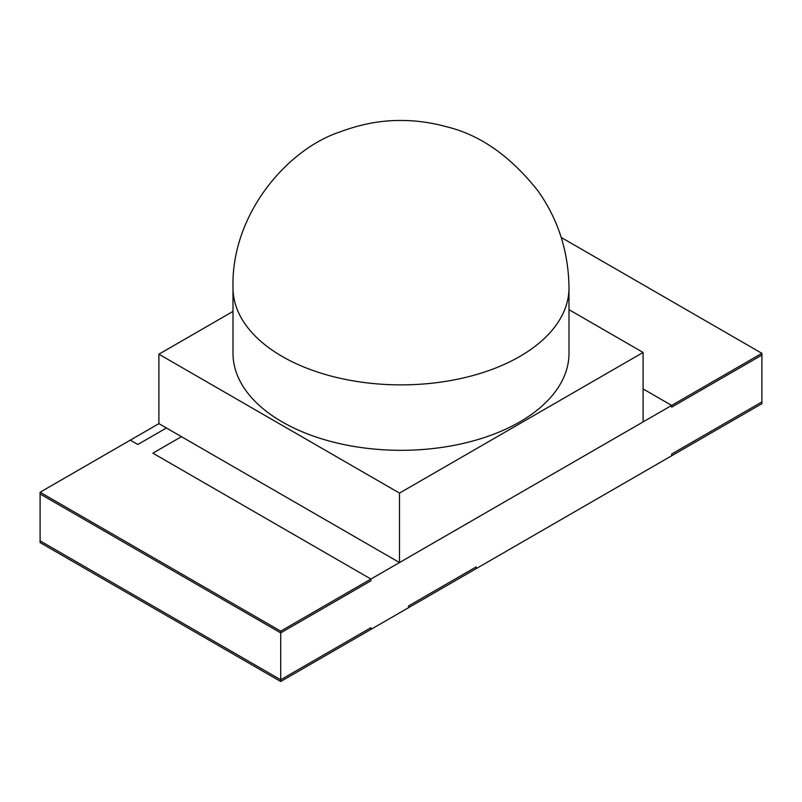 <?xml version="1.0" encoding="UTF-8"?>
<svg xmlns="http://www.w3.org/2000/svg" width="802" height="802" viewBox="0 0 802 802"><rect width="100%" height="100%" fill="white"/><g stroke="black" fill="none" stroke-linecap="round" stroke-linejoin="round"><path stroke-width="1.2" d="M568.999 309.672L643.104 352.459L643.104 421.912L399.496 562.563L158.896 423.646L130.325 440.148L137.844 444.488L166.415 427.987L181.452 436.669L152.881 453.17L370.925 579.054L370.925 580.788L280.7 632.878L40.1 493.972L40.1 540.859L280.7 679.765L370.925 627.675L370.925 629.41L408.519 607.705L408.519 605.971L476.188 566.904L476.188 568.638L761.9 403.687L761.9 401.942L671.675 454.032L671.675 455.777L671.675 454.032L761.9 401.942L761.9 353.331L561.21 237.462M280.7 681.499L370.925 629.41L370.925 627.675L280.7 679.765L280.7 681.499L40.1 542.593L40.1 540.859L280.7 679.765L280.7 632.878L370.925 580.788L370.925 579.054L280.7 631.144L40.1 492.238L130.325 440.148L137.844 444.488L166.415 427.987L181.452 436.669L152.881 453.17L370.925 579.054L671.675 405.421L671.675 407.155L761.9 355.065L671.675 407.155L671.675 405.421L761.9 353.331M643.104 388.92L671.675 405.421L643.104 388.92M40.1 492.238L40.1 493.972L280.7 632.878L280.7 631.144M476.188 568.638L408.519 607.705L408.519 605.971L476.188 566.904L476.188 568.638M399.496 562.563L399.496 493.1L643.104 352.459M158.896 423.646L158.896 354.193L399.496 493.1M233.001 287.878L233.001 353.321A167.999 96.992 0 0 0 282.204 421.912A167.999 96.992 0 0 0 465.29 442.935A167.999 96.992 0 0 0 568.999 353.321L568.999 287.878C568.548 251.738 558.192 219.387 537.921 190.826C510.583 156.29 480.308 134.977 447.075 126.896C430.814 122.405 414.965 120.27 399.526 120.501C380.399 120.42 360.499 124.24 339.837 131.959C287.036 149.423 230.936 214.595 233.001 287.878A167.999 96.992 0 0 0 282.204 356.459A167.999 96.992 0 0 0 465.29 377.491A167.999 96.992 0 0 0 568.999 287.878M158.896 354.193L233.001 311.417"/></g></svg>
